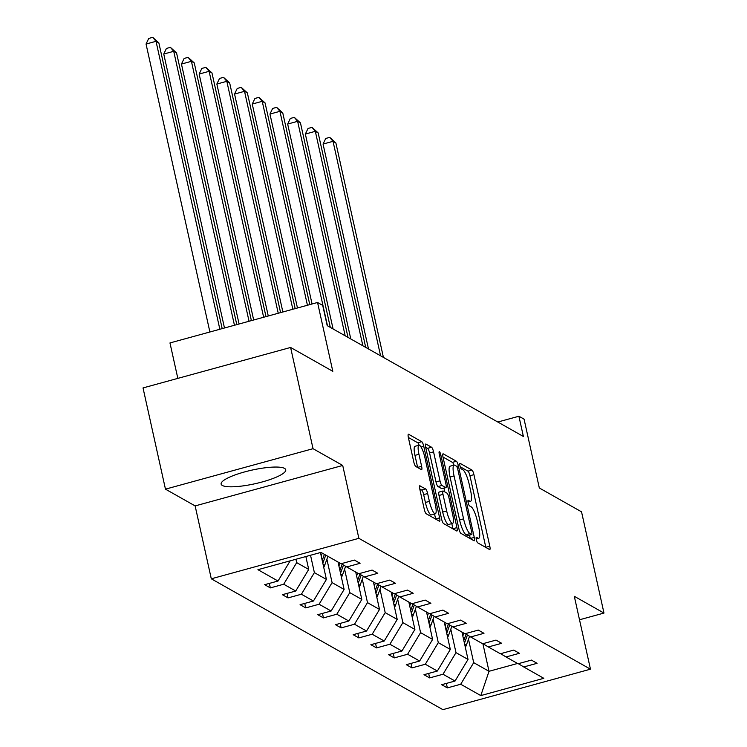 <?xml version="1.0" encoding="UTF-8"?>
<svg xmlns="http://www.w3.org/2000/svg" width="747" height="747" viewBox="0 0 747 747"><rect width="100%" height="100%" fill="white"/><g stroke="black" fill="none" stroke-linecap="round" stroke-linejoin="round"><path stroke-width="1.12" d="M476.334 539.633A2.913 0.654 74.7 0 0 477.725 542.854L489.565 549.54A4.165 0.934 74.7 0 0 489.78 549.577A4.165 0.934 74.7 0 0 489.789 546.197L473.934 474.653A4.165 0.934 74.7 0 0 471.936 470.05L460.105 463.364A2.913 0.654 74.7 0 0 459.947 463.336A2.913 0.654 74.7 0 0 459.947 465.708A2.913 0.654 74.7 0 0 461.338 468.929L462.869 469.798A13.325 2.979 74.7 0 1 469.256 484.523L470.573 490.49A13.325 2.979 74.7 0 1 470.535 501.33A13.325 2.979 74.7 0 1 469.835 501.19L468.304 500.331A2.913 0.654 74.7 0 0 468.145 500.294A2.913 0.654 74.7 0 0 468.136 502.666A2.913 0.654 74.7 0 0 469.536 505.887L471.068 506.755A13.325 2.979 74.7 0 1 477.445 521.49L478.771 527.447A13.325 2.979 74.7 0 1 478.734 538.288A13.325 2.979 74.7 0 1 478.024 538.157L476.493 537.289A2.913 0.654 74.7 0 0 476.343 537.261A2.913 0.654 74.7 0 0 476.334 539.633M222.326 485.466A33.092 6.984 167.5 0 0 258.649 482.879A33.092 6.984 167.5 0 0 285.746 469.77A33.092 6.984 167.5 0 0 284.551 468.406A33.092 6.984 167.5 0 0 248.219 470.983A33.092 6.984 167.5 0 0 221.131 484.093A33.092 6.984 167.5 0 0 222.326 485.466M579.513 619.777L603.978 613.063L581.539 511.835L539.325 487.987L524.067 419.151L518.904 416.238L497.801 422.027M165.46 489.154L195.135 505.915L342.714 465.456L313.04 448.686L165.46 489.154L143.022 387.926L290.602 347.458L332.807 371.315L317.55 302.479L169.971 342.938L177.833 378.384M313.04 448.686L290.602 347.458M420.029 485.746A4.165 0.934 74.7 0 0 419.814 485.699A4.165 0.934 74.7 0 0 419.795 489.089L424.249 509.165A4.165 0.934 74.7 0 0 426.238 513.768L439.385 521.191A4.165 0.934 74.7 0 0 439.609 521.229A4.165 0.934 74.7 0 0 439.619 517.848L423.754 446.304A4.165 0.934 74.7 0 0 421.766 441.701L408.618 434.278A4.165 0.934 74.7 0 0 408.404 434.231A4.165 0.934 74.7 0 0 408.385 437.621L413.763 461.861A4.165 0.934 74.7 0 0 415.762 466.473L421.383 469.648A4.165 0.934 74.7 0 0 421.607 469.686A4.165 0.934 74.7 0 0 421.616 466.305L418.946 454.279A11.14 2.484 74.7 0 1 418.983 445.221A11.14 2.484 74.7 0 1 424.912 457.65L435.352 504.739A11.14 2.484 74.7 0 1 435.314 513.805A11.14 2.484 74.7 0 1 429.394 501.377L427.648 493.524A4.165 0.934 74.7 0 0 425.659 488.921L419.646 485.849M317.55 302.479L322.713 305.392L327.205 325.636L523.395 436.481L518.904 416.238M342.714 465.456L358.868 538.335L590.466 669.181L442.887 709.65L211.298 578.804L358.868 538.335M603.978 613.063L574.303 596.302L590.466 669.181M458.882 528.736A4.165 0.934 74.7 0 0 460.88 533.339L474.028 540.763A4.165 0.934 74.7 0 0 474.242 540.8A4.165 0.934 74.7 0 0 474.261 537.42L458.397 465.876A4.165 0.934 74.7 0 0 456.398 461.272L443.26 453.849A4.165 0.934 74.7 0 0 443.036 453.803A4.165 0.934 74.7 0 0 443.027 457.192L458.882 528.736M456.706 530.977L443.559 523.554A4.165 0.934 74.7 0 1 441.57 518.95L425.706 447.406A4.165 0.934 74.7 0 1 425.715 444.017A4.165 0.934 74.7 0 1 425.939 444.063L431.561 447.238A4.165 0.934 74.7 0 1 433.559 451.842L439.992 480.853A4.165 0.934 74.7 0 0 441.991 485.457L445.716 487.567A4.165 0.934 74.7 0 0 445.94 487.614A4.165 0.934 74.7 0 0 445.95 484.224L439.255 454.017A2.913 0.654 74.7 0 1 439.264 451.646A2.913 0.654 74.7 0 1 440.814 454.895L456.94 527.634A4.165 0.934 74.7 0 1 456.921 531.014A4.165 0.934 74.7 0 1 456.706 530.977M320.958 552.397L341.043 563.742L354.405 560.082L360.082 563.285L346.72 566.954L358.747 573.743L372.109 570.082L377.786 573.285L364.424 576.955L376.451 583.743L389.813 580.083L395.48 583.286L382.119 586.955L394.145 593.753L407.507 590.083L413.184 593.286L399.822 596.956L411.849 603.753L425.211 600.084L430.888 603.296L417.526 606.956L429.553 613.754L442.915 610.084L448.583 613.296L435.221 616.957L447.257 623.754L460.619 620.085L466.287 623.297L452.925 626.957L464.951 633.755L478.313 630.085L483.991 633.297L470.629 636.958L482.655 643.755L496.017 640.095L501.695 643.298L488.333 646.958L500.359 653.756L513.721 650.095L519.389 653.298L506.027 656.958L518.054 663.756L531.416 660.096L537.093 663.299L523.731 666.959L543.816 678.313L480.797 695.588L460.712 684.243L447.35 687.903L441.673 684.7L455.035 681.04L443.008 674.242L429.646 677.903L423.979 674.7L437.34 671.039L425.314 664.242L411.952 667.902L406.275 664.699L419.637 661.03L407.61 654.241L394.248 657.902L388.571 654.699L401.933 651.029L389.906 644.241L376.544 647.901L370.876 644.698L384.229 641.029L372.202 634.24L358.84 637.901L353.172 634.698L366.534 631.028L354.508 624.231L341.146 627.9L335.468 624.697L348.83 621.028L336.804 614.23L323.442 617.9L317.764 614.688L331.126 611.027L319.1 604.23L305.738 607.899L300.07 604.687L313.432 601.027L301.405 594.229L288.043 597.899L282.366 594.687L295.728 591.026L283.701 584.229L270.339 587.898L264.662 584.686L278.024 581.026L257.939 569.681L320.958 552.397M305.85 556.543L308.707 569.429L296.68 562.631L295.933 559.26M296.68 562.631L283.701 584.229M308.707 569.429L295.728 591.026M341.304 563.677L346.72 566.954M320.454 552.537L326.411 579.429L314.384 572.632L310.528 555.254M314.384 572.632L301.405 594.229M326.411 579.429L313.432 601.027M359.008 573.677L364.424 576.955M338.046 562.052L344.115 589.43L332.088 582.632L326.887 559.195M332.088 582.632L319.1 604.23M344.115 589.43L331.126 611.027M376.703 583.678L382.119 586.955M355.74 572.053L361.809 599.43L349.783 592.632L344.591 569.195M349.783 592.632L336.804 614.23M361.809 599.43L348.83 621.028M394.407 593.678L399.822 596.956M373.444 582.053L379.513 609.431L367.487 602.633L362.295 579.196M367.487 602.633L354.508 624.231M379.513 609.431L366.534 631.028M412.111 603.679L417.526 606.956M391.148 592.054L397.217 619.431L385.191 612.633L379.99 589.196M385.191 612.633L372.202 634.24M397.217 619.431L384.229 641.029M429.805 613.679L435.221 616.957M408.842 602.054L414.912 629.432L402.885 622.634L397.693 599.206M402.885 622.634L389.906 644.241M414.912 629.432L401.933 651.029M447.509 623.68L452.925 626.957M426.546 612.054L432.616 639.432L420.589 632.634L415.397 609.207M420.589 632.634L407.61 654.241M432.616 639.432L419.637 661.03M465.213 633.68L470.629 636.958M444.25 622.055L450.32 649.432L438.293 642.644L433.092 619.207M438.293 642.644L425.314 664.242M450.32 649.432L437.34 671.039M482.917 643.681L488.333 646.958M461.954 632.055L468.024 659.433L455.997 652.645L450.796 629.207M455.997 652.645L443.008 674.242M468.024 659.433L455.035 681.04M500.611 653.681L506.027 656.958M482.889 643.69L489.014 671.301L473.691 662.645L468.5 639.208M473.691 662.645L460.712 684.243M480.797 695.588L489.014 671.301L517.55 663.467M195.135 505.915L211.298 578.804M518.315 663.681L523.731 666.959M290.153 560.848L278.024 581.026M446.351 683.421L447.35 687.903M428.657 673.421L429.646 677.903M410.953 663.411L411.952 667.902M393.249 653.41L394.248 657.902M375.554 643.41L376.544 647.901M357.85 633.409L358.84 637.901M340.146 623.409L341.146 627.9M322.443 613.408L323.442 617.9M304.748 603.408L305.738 607.899M287.044 593.407L288.043 597.899M269.34 583.407L270.339 587.898M485.839 547.439A4.165 0.934 74.7 0 0 485.802 547.29L469.947 475.746A4.165 0.934 74.7 0 0 467.949 471.142L460.227 466.782M453.905 465.148A4.165 0.934 74.7 0 0 452.411 462.365L442.999 457.043M470.302 538.652A4.165 0.934 74.7 0 0 470.265 538.512L469.518 535.132M471.562 534.507A2.913 0.654 74.7 0 0 471.721 534.535A2.913 0.654 74.7 0 0 471.73 532.163L457.808 469.368A2.913 0.654 74.7 0 0 456.408 466.147L454.792 465.232A13.325 2.979 74.7 0 0 454.092 465.101A13.325 2.979 74.7 0 0 454.055 475.932L463.57 518.857A13.325 2.979 74.7 0 0 469.947 533.591L471.562 534.507L467.575 535.599A2.913 0.654 74.7 0 0 467.734 535.627A2.913 0.654 74.7 0 0 467.846 535.524M454.092 465.101L450.105 466.193A13.325 2.979 74.7 0 0 450.058 477.034L454.055 475.932M467.575 535.599L465.96 534.684A13.325 2.979 74.7 0 1 459.582 519.949L450.058 477.034M425.678 447.257L427.573 448.331L431.561 447.238M442.121 488.557A4.165 0.934 74.7 0 1 441.953 488.706A4.165 0.934 74.7 0 1 441.729 488.659L437.994 486.549A4.165 0.934 74.7 0 1 436.005 481.946L429.572 452.934A4.165 0.934 74.7 0 0 427.573 448.331M443.951 488.155L444.792 491.909M451.814 523.6L452.953 528.727L456.94 527.634M446.669 510.967A11.14 2.484 74.7 0 0 452.589 523.386A11.14 2.484 74.7 0 0 452.626 514.328L448.947 497.735A4.165 0.934 74.7 0 0 446.949 493.132L443.223 491.022A4.165 0.934 74.7 0 0 442.999 490.984A4.165 0.934 74.7 0 0 442.99 494.365L446.669 510.967L442.682 512.059A11.14 2.484 74.7 0 0 448.602 524.487L452.589 523.386M439.227 492.114A4.165 0.934 74.7 0 0 439.012 492.077A4.165 0.934 74.7 0 0 439.003 495.466L442.99 494.365M442.682 512.059L439.003 495.466M435.314 513.805L431.327 514.898A11.14 2.484 74.7 0 1 425.398 502.47L423.661 494.617A4.165 0.934 74.7 0 0 421.663 490.013L419.767 488.94M418.983 445.221L414.996 446.314A11.14 2.484 74.7 0 0 414.958 455.371L418.946 454.279M417.657 467.547A4.165 0.934 74.7 0 0 417.629 467.398L414.958 455.371M419.132 445.203A4.165 0.934 74.7 0 0 417.778 442.794L408.357 437.471M435.66 519.09A4.165 0.934 74.7 0 0 435.632 518.941L434.539 514.02M465.334 647.322A11.242 10.701 -60.5 0 0 466.315 645.268L469.546 636.304M462.823 635.996L463.859 633.129M383.416 357.402L335.87 142.929L333.031 141.323L323.059 144.059L368.486 348.961M464.438 643.27L467.417 635.015M466.072 634.203L463.812 640.459M323.059 144.059L325.739 138.456L329.726 137.364L333.031 141.323L380.578 355.796M329.726 137.364L335.87 142.929M447.63 637.322A11.242 10.701 -60.5 0 0 448.611 635.267L451.842 626.303M445.119 625.995L446.155 623.129M365.713 347.402L318.166 132.929L315.327 131.323L305.355 134.058L350.782 338.961M446.734 633.269L449.713 625.015M448.368 624.203L446.108 630.459M305.355 134.058L308.035 128.456L312.022 127.364L315.327 131.323L362.874 345.796M312.022 127.364L318.166 132.929M429.936 627.321A11.242 10.701 -60.5 0 0 430.907 625.267L434.138 616.303M427.424 615.995L428.451 613.128M348.009 337.392L300.462 122.928L297.633 121.322L287.66 124.058L333.087 328.96M429.03 623.269L432.009 615.014M430.664 614.202L428.414 620.458M287.66 124.058L290.331 118.456L294.318 117.363L297.633 121.322L345.179 335.795M294.318 117.363L300.462 122.928M412.232 617.321A11.242 10.701 -60.5 0 0 413.212 615.267L416.443 606.303M409.72 605.994L410.757 603.128M330.314 327.391L282.768 112.928L279.929 111.322L269.956 114.058L312.059 303.982M411.336 613.268L414.314 605.014M412.96 604.202L410.71 610.458M269.956 114.058L272.627 108.455L276.623 107.353L279.929 111.322L327.475 325.795M276.623 107.353L282.768 112.928M394.528 607.32A11.242 10.701 -60.5 0 0 395.508 605.266L398.739 596.302M392.016 595.994L393.053 593.127M309.772 304.608L265.064 102.918L262.225 101.321L252.253 104.057L297.465 307.979M393.632 603.268L396.61 595.014M395.266 594.192L393.006 600.448M252.253 104.057L254.932 98.455L258.92 97.353L262.225 101.321L307.437 305.252M258.92 97.353L265.064 102.918M376.833 597.32A11.242 10.701 -60.5 0 0 377.805 595.266L381.035 586.302M374.322 585.993L375.349 583.127M295.177 308.614L247.36 92.917L244.521 91.321L234.558 94.057L282.87 311.985M375.928 593.267L378.906 585.013M377.562 584.191L375.302 590.447M234.558 94.057L237.229 88.445L241.216 87.352L244.521 91.321L292.843 309.249M241.216 87.352L247.36 92.917M359.13 587.319A11.242 10.701 -60.5 0 0 360.101 585.265L363.341 576.301M356.618 575.993L357.654 573.126M280.583 312.61L229.665 82.917L226.827 81.32L216.854 84.047L268.276 315.99M358.233 583.267L361.203 575.013M359.858 574.191L357.608 580.447M216.854 84.047L219.525 78.444L223.521 77.352L226.827 81.32L278.239 313.254M223.521 77.352L229.665 82.917M341.426 577.319A11.242 10.701 -60.5 0 0 342.406 575.255L345.637 566.291M338.914 565.993L339.95 563.126M265.988 316.616L211.961 72.917L209.123 71.32L199.15 74.046L253.672 319.987M340.529 573.266L343.508 565.003M342.163 564.19L339.904 570.447M199.15 74.046L201.83 68.444L205.817 67.351L209.123 71.32L263.644 317.26M205.817 67.351L211.961 72.917M323.722 567.318A11.242 10.701 -60.5 0 0 324.702 565.255L327.924 556.328M321.21 555.992L322.246 553.125M251.384 320.622L194.257 62.916L191.419 61.319L181.446 64.046L239.077 323.993M322.825 563.266L325.767 555.114M324.403 554.339L322.2 560.446M181.446 64.046L184.126 58.443L188.113 57.351L191.419 61.319L249.05 321.257M188.113 57.351L194.257 62.916M306.027 557.318A11.242 10.701 -60.5 0 0 306.541 556.347M236.79 324.618L176.553 52.916L173.724 51.31L163.752 54.045L224.483 327.998M163.752 54.045L166.422 48.443L170.409 47.35L173.724 51.31L234.455 325.262M170.409 47.35L176.553 52.916M222.195 328.624L158.859 42.915L156.02 41.309L146.048 44.045L209.888 331.995M146.048 44.045L148.718 38.442L152.715 37.35L156.02 41.309L219.851 329.259M152.715 37.35L158.859 42.915M476.166 538.662L478.024 538.157M467.967 501.704L469.835 501.19M467.949 471.142L471.936 470.05M469.947 475.746L473.934 474.653M485.802 547.29L489.789 546.197M452.411 462.365L456.398 461.272M456.641 466.361L458.397 465.876M470.265 538.512L474.261 537.42M459.582 519.949L463.57 518.857M465.96 534.684L469.947 533.591M429.572 452.934L433.559 451.842M436.005 481.946L439.992 480.853M437.994 486.549L441.991 485.457M441.729 488.659L445.716 487.567M439.525 455.25L440.814 454.895M421.663 490.013L425.659 488.921M423.661 494.617L427.648 493.524M425.398 502.47L429.394 501.377M417.629 467.398L421.616 466.305M417.778 442.794L421.766 441.701M421.056 447.042L423.754 446.304M435.632 518.941L439.619 517.848M464.671 644.344L466.315 645.268M446.977 634.343L448.611 635.267M429.273 624.343L430.907 625.267M411.569 614.342L413.212 615.267M393.865 604.342L395.508 605.266M376.171 594.332L377.805 595.266M358.467 584.331L360.101 585.265M340.763 574.331L342.406 575.255M323.068 564.33L324.702 565.255M476.203 538.979L478.734 538.288M468.014 502.021L470.535 501.33M467.734 535.627L471.721 534.535M441.953 488.706L445.94 487.614M439.012 492.077L442.999 490.984"/></g></svg>
